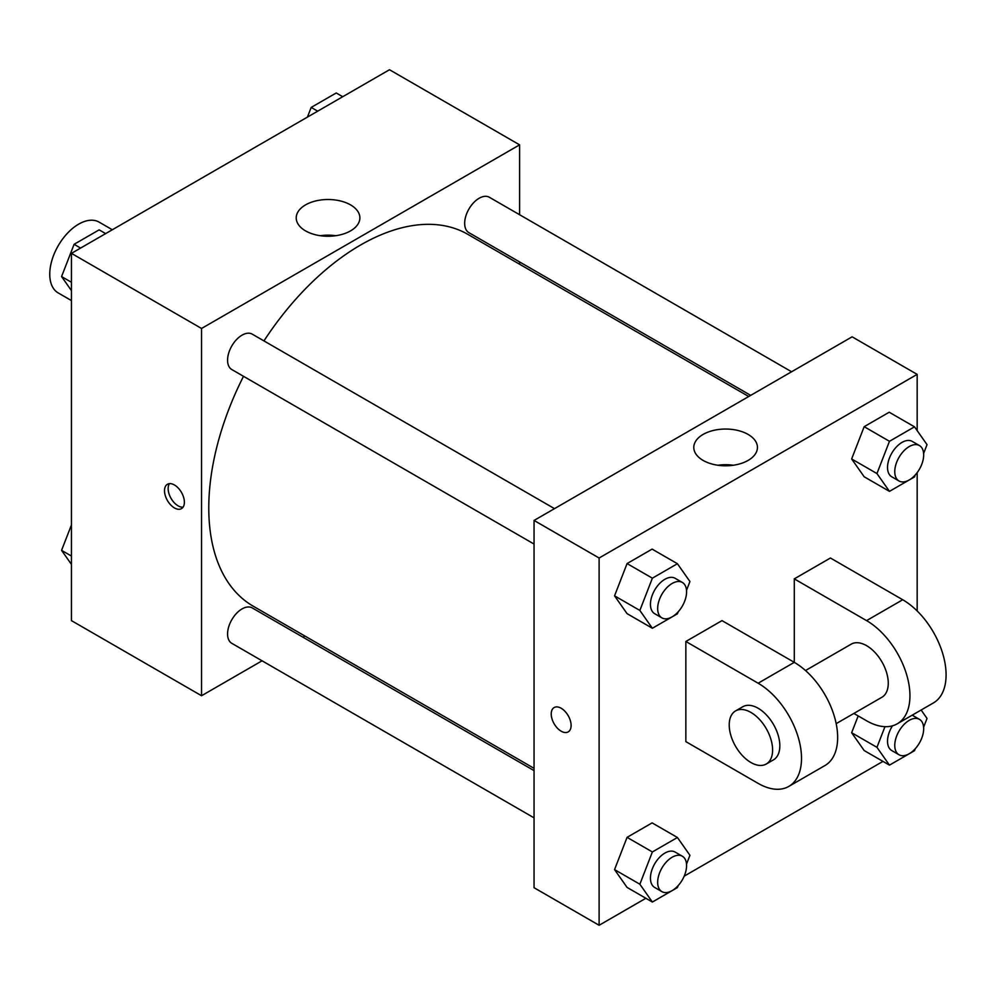 <?xml version="1.0" encoding="UTF-8"?>
<svg xmlns="http://www.w3.org/2000/svg" width="995" height="995" viewBox="0 0 995 995"><rect width="100%" height="100%" fill="white"/><g stroke="black" fill="none" stroke-linecap="round" stroke-linejoin="round"><path stroke-width="1.49" d="M112.323 229.745L99.114 222.121A40.895 23.606 120 0 0 67.598 233.079A40.895 23.606 120 0 0 49.75 274.222A40.895 23.606 120 0 0 58.22 292.94L71.441 300.577M262.058 660.804L201.55 695.741L71.441 620.619L71.441 253.352L389.493 69.725L519.601 144.847L519.601 214.721M304.93 636.054L302.953 637.186M243.501 376.309A214.671 123.94 120 0 0 208.776 507.935A214.671 123.94 120 0 0 253.24 606.204L534.054 768.339M748.737 396.507L467.911 234.385A214.671 123.94 120 0 0 263.949 340.899M519.601 261.946L519.601 264.222M201.55 695.741L201.55 328.474L519.601 144.847M791.597 371.757L489.341 197.259A20.447 11.803 120 0 0 473.595 202.731A20.447 11.803 120 0 0 464.665 223.315A20.447 11.803 120 0 0 468.906 232.668L750.703 395.376M534.054 770.615L252.245 607.92A20.447 11.803 120 0 0 236.499 613.393A20.447 11.803 120 0 0 227.569 633.964A20.447 11.803 120 0 0 231.81 643.33L534.054 817.84M534.054 544.054L231.81 369.555A20.447 11.803 -60 0 1 231.81 345.949A20.447 11.803 -60 0 1 252.245 334.146L554.501 508.644M201.55 328.474L71.441 253.352M305.54 230.877A31.828 18.383 180 0 1 296.224 217.88A31.828 18.383 180 0 1 328.051 199.51A31.828 18.383 180 0 1 359.879 217.88A31.828 18.383 180 0 1 340.228 234.857A31.828 18.383 180 0 1 305.54 230.877M184.386 502.201A14.054 8.109 60 0 1 181.476 508.632A14.054 8.109 60 0 1 167.421 500.51A14.054 8.109 60 0 1 167.421 484.291A14.054 8.109 60 0 1 178.242 488.047A14.054 8.109 60 0 1 184.386 502.201M183.055 507.164A14.054 8.109 60 0 1 171.065 498.408A14.054 8.109 60 0 1 169.473 483.645M320.34 235.715A31.828 18.383 180 0 1 335.763 235.715M645.867 898.274L599.114 925.275L534.054 887.714L534.054 520.447L852.118 336.82L917.166 374.381L917.166 430.624M71.441 290.602L61.578 276.573L74.09 244.31L99.139 229.857L105.644 233.614M71.441 282.269L61.578 276.573M80.595 248.066L74.09 244.31M307.43 117.099L311.186 107.423L336.235 92.97L342.74 96.726M317.691 111.179L311.186 107.423M71.441 564.376L61.578 550.359L71.441 524.937M71.441 556.043L61.578 550.359M678.18 611.813L677.421 613.803L652.372 628.255L639.86 610.445L652.372 578.182L677.421 563.717L689.933 581.528L686.525 590.333M682.346 582.461L675.12 578.282A20.447 11.803 120 0 0 659.362 583.754A20.447 11.803 120 0 0 650.444 604.338A20.447 11.803 120 0 0 654.673 613.691L661.899 617.87A20.447 11.803 120 0 0 682.346 606.067A20.447 11.803 120 0 0 682.346 582.461A20.447 11.803 120 0 0 666.588 587.933A20.447 11.803 120 0 0 657.67 608.505A20.447 11.803 120 0 0 661.899 617.87M652.372 628.255L627.074 613.654L614.549 595.843L627.074 563.568L652.111 549.116L677.421 563.717M639.86 610.445L614.549 595.843L627.074 563.568L652.111 549.116M652.372 578.182L627.074 563.568M915.276 474.938L914.504 476.916L889.468 491.368L876.943 473.558L889.468 441.295L914.504 426.83L927.029 444.641L923.621 453.446M919.442 445.573L912.216 441.394A20.447 11.803 120 0 0 896.458 446.879A20.447 11.803 120 0 0 887.528 467.451A20.447 11.803 120 0 0 891.769 476.804L898.995 480.983A20.447 11.803 120 0 0 919.442 469.18A20.447 11.803 120 0 0 919.442 445.573A20.447 11.803 120 0 0 903.684 451.046A20.447 11.803 120 0 0 894.766 471.618A20.447 11.803 120 0 0 898.995 480.983M889.468 491.368L864.17 476.767L851.645 458.956L864.17 426.681L889.207 412.228L914.504 426.83M876.943 473.558L851.645 458.956L864.17 426.681L889.207 412.228M889.468 441.295L864.17 426.681M678.18 885.6L677.421 887.577L652.372 902.03L639.86 884.219L652.372 851.956L677.421 837.491L689.933 855.302L686.525 864.108M682.346 856.235L675.12 852.056A20.447 11.803 120 0 0 659.362 857.541A20.447 11.803 120 0 0 650.444 878.112A20.447 11.803 120 0 0 654.673 887.465L661.899 891.644A20.447 11.803 120 0 0 682.346 879.841A20.447 11.803 120 0 0 682.346 856.235A20.447 11.803 120 0 0 666.588 861.707A20.447 11.803 120 0 0 657.67 882.279A20.447 11.803 120 0 0 661.899 891.644M652.372 902.03L627.074 887.428L614.549 869.618L627.074 837.342L652.111 822.89L677.421 837.491M639.86 884.219L614.549 869.618L627.074 837.342L652.111 822.89M652.372 851.956L627.074 837.342M921.121 710.02L927.029 718.427L923.621 727.221M915.276 748.713L914.504 750.69L889.468 765.143L876.943 747.332L884.965 726.661M892.465 725.815A20.447 11.803 120 0 0 887.528 741.225A20.447 11.803 120 0 0 891.769 750.578L898.995 754.757A20.447 11.803 120 0 0 919.442 742.954A20.447 11.803 120 0 0 919.442 719.348A20.447 11.803 120 0 0 903.684 724.82A20.447 11.803 120 0 0 894.766 745.392A20.447 11.803 120 0 0 898.995 754.757M912.216 715.169A20.447 11.803 120 0 0 912.204 715.169L919.442 719.348M889.468 765.143L864.17 750.541L851.645 732.73L858.175 715.927L851.645 732.73L876.943 747.332M561.168 731.201A14.054 8.109 -120 0 0 568.195 731.897A14.054 8.109 60 0 1 561.168 731.201A14.054 8.109 60 0 1 551.976 718.813A14.054 8.109 60 0 1 554.14 707.557A14.054 8.109 -120 0 0 551.989 718.813A14.054 8.109 -120 0 0 561.168 731.201M554.14 707.557A14.054 8.109 60 0 1 568.195 715.666A14.054 8.109 60 0 1 568.195 731.897M599.114 925.275L599.114 558.008L534.054 520.447L852.118 336.82M534.054 887.714L534.054 520.447M748.116 434.429A31.828 18.383 180 0 1 757.444 447.414A31.828 18.383 180 0 1 725.616 465.797A31.828 18.383 180 0 1 693.789 447.414A31.828 18.383 180 0 1 713.44 430.437A31.828 18.383 180 0 1 748.116 434.429M599.114 558.008L917.166 374.381M733.327 465.25A31.828 18.383 0 0 0 717.905 465.25M917.166 472.625L917.166 610.955M882.963 761.386L684.199 876.147M864.17 750.541L851.645 732.73M864.17 476.767L851.645 458.956M627.074 613.654L614.549 595.843M627.074 887.428L614.549 869.618M685.854 641.476L758.14 683.217A61.342 35.41 60 0 1 798.214 737.258A61.342 35.41 60 0 1 788.811 786.411A61.342 35.41 60 0 1 758.14 783.376L685.854 741.636L685.854 641.476L721.997 620.619L794.284 662.347L794.284 578.879L830.427 558.008L902.714 599.749A61.342 35.41 60 0 1 942.787 653.79A61.342 35.41 60 0 1 933.385 702.943L897.241 723.813A61.342 35.41 60 0 1 866.57 720.778L853.872 713.44M788.811 786.411L824.954 765.541A61.342 35.41 -120 0 0 834.357 716.4A61.342 35.41 -120 0 0 794.284 662.347L758.14 683.217M805.515 670.53L851.235 644.138A30.671 17.711 60 0 1 874.866 652.347A30.671 17.711 60 0 1 888.261 683.217A30.671 17.711 60 0 1 881.906 697.259L836.173 723.651M902.714 599.749L866.57 620.619L794.284 578.879M866.57 620.619A61.342 35.41 60 0 1 906.644 674.66A61.342 35.41 60 0 1 897.241 723.813M735.579 710.903L742.805 706.736A30.671 17.711 60 0 1 766.436 714.945A30.671 17.711 60 0 1 779.831 745.815A30.671 17.711 60 0 1 773.476 759.857L766.25 764.023A30.671 17.711 60 0 1 735.579 746.325A30.671 17.711 60 0 1 735.579 710.903A30.671 17.711 60 0 1 759.21 719.124A30.671 17.711 60 0 1 772.605 749.981A30.671 17.711 60 0 1 766.25 764.023"/></g></svg>
